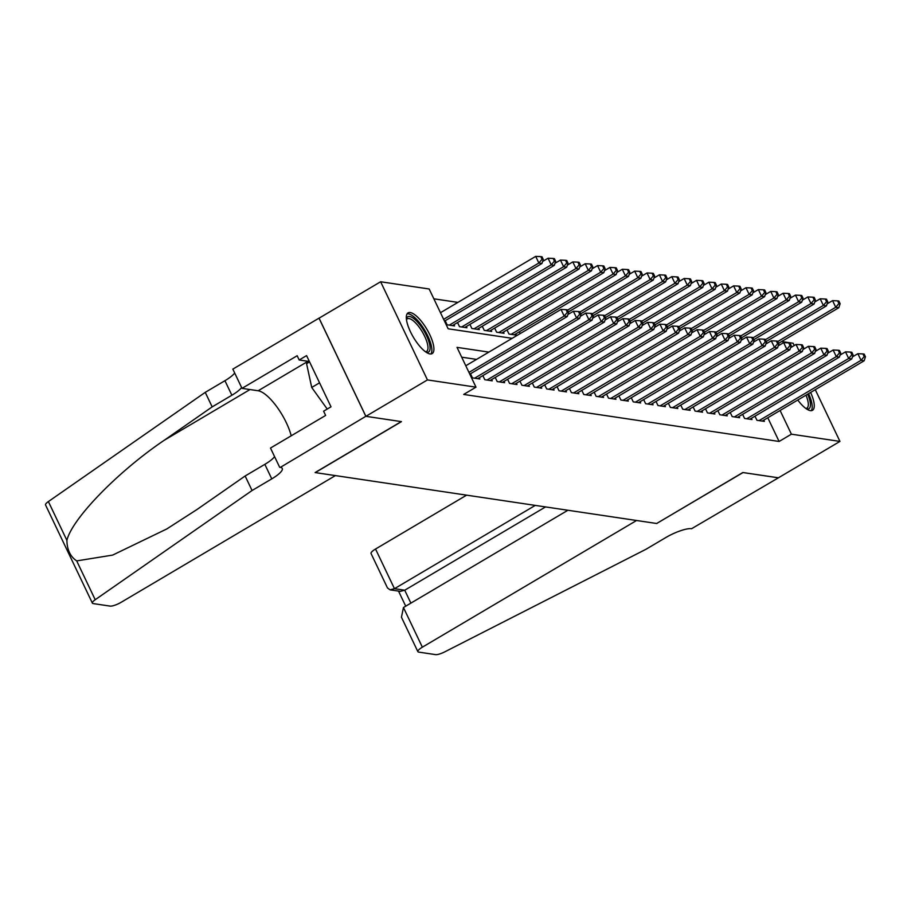 <?xml version="1.0" encoding="UTF-8"?>
<svg xmlns="http://www.w3.org/2000/svg" width="911" height="911" viewBox="0 0 911 911"><rect width="100%" height="100%" fill="white"/><g stroke="black" fill="none" stroke-linecap="round" stroke-linejoin="round"><path stroke-width="1.37" d="M810.608 392.436A23.652 7.846 -120.6 0 1 812.51 410.292A23.652 7.846 -120.6 0 1 810.334 410.633A23.652 7.846 -120.6 0 1 797.774 400.031M429.992 353.935A23.652 7.846 -120.6 0 1 411.852 334.531A23.652 7.846 -120.6 0 1 408.082 312.883A23.652 7.846 -120.6 0 1 410.246 312.541A23.652 7.846 -120.6 0 1 428.386 331.946A23.652 7.846 -120.6 0 1 432.156 353.593A23.652 7.846 -120.6 0 1 429.992 353.935M815.277 389.68L839.953 441.414L778.404 477.82L742.841 472.524L656.672 523.495L315.286 472.593L401.455 421.634L365.892 416.327L319.078 318.167L380.627 281.761L429.172 288.992L448.155 328.791L512.164 338.334M457.903 302.395L433.852 298.808M781.638 341.545L793.139 343.253L794.221 345.542M754.98 416.179L756.939 420.29L764.363 421.394L763.76 420.142M742.613 414.334L744.572 418.445L751.985 419.55L751.393 418.297M730.235 412.489L732.193 416.6L739.618 417.705L739.026 416.464M717.868 410.656L719.827 414.756L727.251 415.86L726.659 414.619M705.501 408.811L707.46 412.911L714.884 414.015L714.281 412.774M693.134 406.966L695.093 411.066L702.518 412.182L701.914 410.929M680.768 405.122L682.726 409.221L690.139 410.337L689.547 409.085M668.389 403.277L670.348 407.388L677.773 408.492L677.18 407.24M656.022 401.432L657.981 405.543L665.406 406.648L664.814 405.395M643.656 399.587L645.614 403.698L653.039 404.803L652.435 403.55M631.289 397.743L633.247 401.853L640.672 402.958L640.069 401.705M618.922 395.898L620.881 400.009L628.294 401.113L627.702 399.861M606.544 394.053L608.502 398.164L615.927 399.269L615.335 398.016M594.177 392.208L596.136 396.319L603.56 397.424L602.968 396.171M581.81 390.363L583.769 394.474L591.193 395.579L590.59 394.326M569.443 388.519L571.402 392.63L578.827 393.734L578.223 392.482M557.076 386.674L559.035 390.785L566.448 391.889L565.856 390.648M544.698 384.841L546.668 388.94L554.082 390.045L553.489 388.803M532.331 382.996L534.29 387.095L541.715 388.2L541.123 386.959M519.965 381.151L521.923 385.251L529.348 386.366L528.744 385.114M507.598 379.306L509.556 383.406L516.981 384.522L516.378 383.269M495.231 377.461L497.19 381.572L504.603 382.677L504.011 381.424M482.853 375.617L484.823 379.728L492.236 380.832L491.644 379.58M470.486 373.772L472.445 377.883L479.869 378.987L479.277 377.735M445.183 320.706L447.142 324.817L454.566 325.922L453.963 324.669M457.55 322.551L459.508 326.662L466.933 327.766L466.33 326.514M469.917 324.396L471.875 328.507L479.3 329.611L478.708 328.359M482.283 326.24L484.242 330.351L491.667 331.456L491.075 330.203M494.662 328.085L496.62 332.196L504.034 333.301L503.441 332.048M507.028 329.93L508.987 334.041L516.412 335.146L515.808 333.893M520.238 333.551L519.395 331.775M488.865 352.113L457.015 347.364L475.997 387.164L463.688 394.44L779.099 441.459L767.791 417.762M476.555 359.389L461.695 357.18M365.892 416.327L427.453 379.921L380.627 281.761M839.953 441.414L791.408 434.183L780.101 410.485M779.099 441.459L791.408 434.183M475.997 387.164L427.453 379.921M468.949 372.394L564.171 316.071L567.268 316.527L469.803 374.17M465.794 365.755L561.017 309.433L564.171 316.071L567.359 312.325L568.589 312.507L567.325 309.854L566.095 309.672L567.359 312.325M566.095 309.672L561.017 309.433M567.268 316.527L568.589 312.507M444.5 321.116L541.965 263.473L538.868 263.006L535.702 256.378L440.48 312.701M542.045 259.259L543.286 259.453L542.022 256.8L540.781 256.606L542.045 259.259L538.868 263.006L443.646 319.328M543.286 259.453L541.965 263.473M535.702 256.378L540.781 256.606M406.386 318.896A20.463 6.787 -120.6 0 1 406.579 318.269A20.463 6.787 -120.6 0 1 421.11 326.525A20.463 6.787 -120.6 0 1 429.719 350.53A20.463 6.787 -120.6 0 1 426.075 352.17M425.471 351.748A18.949 6.286 59.4 0 0 426.564 351.441A18.949 6.286 59.4 0 0 427.635 350.063A18.949 6.286 59.4 0 0 421.03 329.839A18.949 6.286 59.4 0 0 407.274 318.816A18.949 6.286 59.4 0 0 406.477 319.636M430.857 353.969A23.504 7.789 59.4 0 0 431.438 352.921A23.504 7.789 59.4 0 0 424.036 329.076A23.504 7.789 59.4 0 0 407.115 313.839M309.558 361.872L306.574 363.648L311.721 387.46L327.22 409.05M319.556 382.825L311.721 387.46M807.681 394.178A20.463 6.787 -120.6 0 1 810.073 407.24A20.463 6.787 -120.6 0 1 806.417 408.88M805.814 408.447A18.949 6.286 59.4 0 0 806.918 408.139A18.949 6.286 59.4 0 0 807.977 406.773A18.949 6.286 59.4 0 0 805.984 395.18M811.2 410.679A23.504 7.789 59.4 0 0 811.781 409.62A23.504 7.789 59.4 0 0 808.592 393.632M335.385 475.599L121.174 602.285A9.099 2.232 154.5 0 1 110.083 606.1L93.195 603.583A9.099 2.232 154.5 0 1 92.375 603.128A9.099 2.232 154.5 0 1 95.211 599.723L252.062 490.517L271.763 478.867A21.226 5.204 154.5 0 0 282.262 468.448A21.226 5.204 154.5 0 0 280.337 467.389L365.835 416.316L401.273 421.599L315.092 472.57L335.385 475.599M92.375 603.128L45.55 504.967A9.099 2.232 -25.5 0 1 48.385 501.562L205.248 392.356L212.172 406.887L164.082 440.366C117.77 471.67 71.889 518.894 66.902 540.382C67.061 549.754 70.318 556.598 76.695 560.903L112.657 555.095L166.861 528.915L197.038 509.477L245.139 475.997L264.839 464.348A21.226 5.204 154.5 0 0 274.575 456.639M245.139 475.997L252.062 490.517M205.248 392.356L224.937 380.707A21.226 5.204 154.5 0 0 234.685 372.998M241.609 387.517A21.226 5.204 154.5 0 1 231.872 395.237L212.172 406.887M365.835 416.316L319.009 318.155L232.84 369.126L242.007 388.359L297.168 355.734L299.184 359.982L309.387 361.508M279.666 467.286L270.487 448.053L325.637 415.427L323.61 411.191L331 406.818L306.574 355.609L299.184 359.982M242.007 388.359L258.155 390.762A34.106 11.308 -120.6 0 1 291.201 435.8M466.614 495.151L375.537 549.026L394.463 588.688L404.723 590.214L410.884 603.128M535.281 505.389L394.463 588.688L390.045 589.827L400.316 591.364L404.723 590.214L545.552 506.926M656.854 523.518L636.573 520.488L422.362 647.186A9.099 2.232 154.5 0 0 417.864 651.65A9.099 2.232 154.5 0 0 418.684 652.105L435.572 654.622A9.099 2.232 154.5 0 0 444.796 651.843L646.024 549.253L665.713 537.604A21.226 5.204 -25.5 0 1 691.608 528.699L778.449 477.797L743.034 472.547L656.808 523.415M567.895 510.251L403.448 607.523L422.362 647.186M390.045 589.827L387.46 587.914L371.039 553.489A9.099 2.232 -25.5 0 1 375.537 549.026M417.864 651.65L401.444 617.225L403.448 607.523M474.608 378.202L576.549 317.916L579.635 318.372L477.706 378.669M567.94 314.5L573.383 311.277L576.549 317.916L579.726 314.17L580.967 314.352L579.692 311.699L578.462 311.516L579.726 314.17M578.462 311.516L573.383 311.277M579.635 318.372L580.967 314.352M486.986 380.046L588.916 319.761L592.002 320.216L490.072 380.502M580.307 316.345L585.75 313.122L588.916 319.761L592.093 316.015L593.334 316.197L592.07 313.543L590.829 313.361L592.093 316.015M590.829 313.361L585.75 313.122M592.002 320.216L593.334 316.197M499.353 381.891L601.283 321.606L604.38 322.061L502.439 382.347M592.674 318.19L598.117 314.967L601.283 321.606L604.46 317.859L605.701 318.041L604.437 315.388L603.196 315.206L604.46 317.859M603.196 315.206L598.117 314.967M604.38 322.061L605.701 318.041M511.72 383.736L613.65 323.451L616.747 323.906L514.817 384.191M605.041 320.034L610.484 316.812L613.65 323.451L616.827 319.704L618.068 319.886L616.804 317.233L615.563 317.051L616.827 319.704M615.563 317.051L610.484 316.812M616.747 323.906L618.068 319.886M452.391 325.603L554.332 265.317L551.235 264.85L548.069 258.223L542.626 261.446M554.412 261.104L555.653 261.298L554.389 258.644L553.148 258.451L554.412 261.104L551.235 264.85L449.305 325.136M555.653 261.298L554.332 265.317M548.069 258.223L553.148 258.451M464.769 327.448L566.699 267.162L563.602 266.695L560.447 260.068L554.993 263.279M566.79 262.949L568.02 263.131L566.756 260.489L565.515 260.295L566.79 262.949L563.602 266.695L461.672 326.981M568.02 263.131L566.699 267.162M560.447 260.068L565.515 260.295M477.136 329.292L579.066 269.007L575.98 268.54L572.814 261.912L567.371 265.124M579.157 264.794L580.387 264.976L579.123 262.322L577.893 262.14L579.157 264.794L575.98 268.54L474.039 328.825M580.387 264.976L579.066 269.007M572.814 261.912L577.893 262.14M489.503 331.137L591.433 270.84L588.347 270.385L585.181 263.757L579.738 266.969M591.524 266.638L592.765 266.821L591.49 264.167L590.26 263.985L591.524 266.638L588.347 270.385L486.406 330.67M592.765 266.821L591.433 270.84M585.181 263.757L590.26 263.985M524.087 385.581L626.016 325.295L629.114 325.751L527.184 386.036M617.419 321.879L622.862 318.656L626.016 325.295L629.205 321.549L630.435 321.731L629.171 319.078L627.941 318.896L629.205 321.549M627.941 318.896L622.862 318.656M629.114 325.751L630.435 321.731M501.87 332.982L603.799 272.685L600.713 272.23L597.548 265.591L592.104 268.813M603.891 268.483L605.132 268.665L603.868 266.012L602.626 265.83L603.891 268.483L600.713 272.23L498.784 332.515M605.132 268.665L603.799 272.685M597.548 265.591L602.626 265.83M536.454 387.426L638.395 327.129L641.481 327.596L539.551 387.881M629.786 323.724L635.229 320.501L638.395 327.129L641.572 323.394L642.802 323.576L641.538 320.923L640.308 320.74L641.572 323.394M640.308 320.74L635.229 320.501M641.481 327.596L642.802 323.576M514.237 334.827L616.178 274.53L613.08 274.074L609.914 267.435L604.471 270.658M616.257 270.328L617.499 270.51L616.235 267.857L614.993 267.675L616.257 270.328L613.08 274.074L511.151 334.36M617.499 270.51L616.178 274.53M609.914 267.435L614.993 267.675M548.832 389.27L650.761 328.973L653.847 329.44L551.918 389.726M642.153 325.569L647.596 322.346L650.761 328.973L653.939 325.238L655.18 325.421L653.916 322.767L652.675 322.585L653.939 325.238M652.675 322.585L647.596 322.346M653.847 329.44L655.18 325.421M568.339 311.983L628.544 276.375L625.447 275.919L622.293 269.28L616.838 272.503M628.636 272.173L629.865 272.355L628.601 269.702L627.36 269.519L628.636 272.173L625.447 275.919L567.485 310.195M629.865 272.355L628.544 276.375M622.293 269.28L627.36 269.519M561.199 391.115L663.128 330.818L666.226 331.285L564.285 391.571M654.519 327.413L659.963 324.191L663.128 330.818L666.305 327.072L667.547 327.265L666.283 324.612L665.041 324.43L666.305 327.072M665.041 324.43L659.963 324.191M666.226 331.285L667.547 327.265M580.706 313.828L640.911 278.219L637.825 277.764L634.66 271.125L629.216 274.348M641.002 274.017L642.232 274.2L640.968 271.546L639.738 271.364L641.002 274.017L637.825 277.764L579.863 312.04M642.232 274.2L640.911 278.219M634.66 271.125L639.738 271.364M573.566 392.948L675.495 332.663L678.593 333.13L576.663 393.415M666.886 329.258L672.329 326.036L675.495 332.663L678.672 328.917L679.913 329.11L678.649 326.457L677.408 326.263L678.672 328.917M677.408 326.263L672.329 326.036M678.593 333.13L679.913 329.11M593.084 315.673L653.278 280.064L650.192 279.609L647.026 272.97L641.583 276.192M653.369 275.862L654.61 276.044L653.335 273.391L652.105 273.209L653.369 275.862L650.192 279.609L592.23 313.885M654.61 276.044L653.278 280.064M647.026 272.97L652.105 273.209M585.932 394.793L687.862 334.508L690.959 334.975L589.03 395.26M679.253 331.103L684.708 327.88L687.862 334.508L691.05 330.761L692.28 330.955L691.016 328.302L689.786 328.108L691.05 330.761M689.786 328.108L684.708 327.88M690.959 334.975L692.28 330.955M605.451 317.518L665.645 281.909L662.559 281.453L659.393 274.815L653.95 278.037M665.736 277.707L666.977 277.889L665.713 275.236L664.472 275.054L665.736 277.707L662.559 281.453L604.597 315.73M666.977 277.889L665.645 281.909M659.393 274.815L664.472 275.054M598.299 396.638L700.24 336.353L703.326 336.819L601.397 397.105M691.631 332.936L697.074 329.725L700.24 336.353L703.417 332.606L704.647 332.788L703.383 330.135L702.153 329.953L703.417 332.606M702.153 329.953L697.074 329.725M703.326 336.819L704.647 332.788M617.817 319.362L678.023 283.754L674.926 283.287L671.76 276.659L666.317 279.882M678.103 279.552L679.344 279.734L678.08 277.081L676.839 276.898L678.103 279.552L674.926 283.287L616.963 317.575M679.344 279.734L678.023 283.754M671.76 276.659L676.839 276.898M610.677 398.483L712.607 338.197L715.693 338.664L613.763 398.95M703.998 334.781L709.441 331.57L712.607 338.197L715.784 334.451L717.025 334.633L715.761 331.98L714.52 331.798L715.784 334.451M714.52 331.798L709.441 331.57M715.693 338.664L717.025 334.633M630.184 321.207L690.39 285.599L687.293 285.132L684.127 278.504L678.684 281.727M690.481 281.397L691.711 281.579L690.447 278.925L689.206 278.743L690.481 281.397L687.293 285.132L629.33 319.419M691.711 281.579L690.39 285.599M684.127 278.504L689.206 278.743M623.044 400.328L724.974 340.042L728.071 340.498L626.13 400.794M716.365 336.626L721.808 333.415L724.974 340.042L728.151 336.296L729.392 336.478L728.128 333.825L726.887 333.642L728.151 336.296M726.887 333.642L721.808 333.415M728.071 340.498L729.392 336.478M642.551 323.052L702.757 287.443L699.671 286.976L696.505 280.349L691.062 283.572M702.848 283.23L704.078 283.423L702.814 280.77L701.584 280.588L702.848 283.23L699.671 286.976L641.708 321.264M704.078 283.423L702.757 287.443M696.505 280.349L701.584 280.588M635.411 402.172L737.341 341.887L740.438 342.342L638.509 402.639M728.732 338.471L734.175 335.248L737.341 341.887L740.518 338.14L741.759 338.323L740.495 335.669L739.254 335.487L740.518 338.14M739.254 335.487L734.175 335.248M740.438 342.342L741.759 338.323M654.929 324.885L715.124 289.288L712.038 288.821L708.872 282.194L703.429 285.416M715.215 285.075L716.456 285.268L715.181 282.615L713.951 282.421L715.215 285.075L712.038 288.821L654.075 323.109M716.456 285.268L715.124 289.288M708.872 282.194L713.951 282.421M647.778 404.017L749.707 343.732L752.805 344.187L650.875 404.484M741.098 340.315L746.553 337.093L749.707 343.732L752.896 339.985L754.126 340.167L752.862 337.514L751.621 337.332L752.896 339.985M751.621 337.332L746.553 337.093M752.805 344.187L754.126 340.167M667.296 326.73L727.49 291.133L724.404 290.666L721.239 284.038L715.795 287.261M727.582 286.919L728.823 287.113L727.559 284.46L726.318 284.266L727.582 286.919L724.404 290.666L666.442 324.954M728.823 287.113L727.49 291.133M721.239 284.038L726.318 284.266M660.145 405.862L762.086 345.576L765.172 346.032L663.242 406.317M753.477 342.16L758.92 338.938L762.086 345.576L765.263 341.83L766.493 342.012L765.229 339.359L763.999 339.177L765.263 341.83M763.999 339.177L758.92 338.938M765.172 346.032L766.493 342.012M679.663 328.575L739.869 292.978L736.771 292.511L733.606 285.883L728.162 289.094M739.948 288.764L741.19 288.946L739.926 286.293L738.684 286.111L739.948 288.764L736.771 292.511L678.809 326.798M741.19 288.946L739.869 292.978M733.606 285.883L738.684 286.111M672.523 407.707L774.452 347.421L777.538 347.877L675.609 408.162M765.844 344.005L771.287 340.782L774.452 347.421L777.63 343.675L778.871 343.857L777.607 341.204L776.366 341.021L777.63 343.675M776.366 341.021L771.287 340.782M777.538 347.877L778.871 343.857M692.03 330.42L752.235 294.822L749.138 294.355L745.972 287.728L740.529 290.939M752.315 290.609L753.556 290.791L752.292 288.138L751.051 287.956L752.315 290.609L749.138 294.355L691.176 328.632M753.556 290.791L752.235 294.822M745.972 287.728L751.051 287.956M684.89 409.551L786.819 349.266L789.917 349.722L687.976 410.007M778.21 345.85L783.654 342.627L786.819 349.266L789.996 345.52L791.238 345.702L789.974 343.048L788.732 342.866L789.996 345.52M788.732 342.866L783.654 342.627M789.917 349.722L791.238 345.702M704.397 332.264L764.602 296.656L761.505 296.2L758.351 289.573L752.907 292.784M764.693 292.454L765.923 292.636L764.659 289.983L763.429 289.8L764.693 292.454L761.505 296.2L703.554 330.477M765.923 292.636L764.602 296.656M758.351 289.573L763.429 289.8M697.257 411.396L799.186 351.111L802.284 351.566L700.343 411.852M790.577 347.695L796.02 344.472L799.186 351.111L802.363 347.364L803.604 347.546L802.34 344.893L801.099 344.711L802.363 347.364M801.099 344.711L796.02 344.472M802.284 351.566L803.604 347.546M716.775 334.109L776.969 298.501L773.883 298.045L770.717 291.406L765.274 294.629M777.06 294.299L778.29 294.481L777.026 291.827L775.796 291.645L777.06 294.299L773.883 298.045L715.921 332.321M778.29 294.481L776.969 298.501M770.717 291.406L775.796 291.645M709.623 413.241L811.553 352.944L814.65 353.411L712.721 413.696M802.944 349.539L808.399 346.317L811.553 352.944L814.741 349.209L815.971 349.391L814.707 346.738L813.466 346.556L814.741 349.209M813.466 346.556L808.399 346.317M814.65 353.411L815.971 349.391M729.142 335.954L789.336 300.345L786.25 299.89L783.084 293.251L777.641 296.474M789.427 296.143L790.668 296.326L789.404 293.672L788.163 293.49L789.427 296.143L786.25 299.89L728.288 334.166M790.668 296.326L789.336 300.345M783.084 293.251L788.163 293.49M721.99 415.086L823.931 354.789L827.017 355.256L725.088 415.541M815.322 351.384L820.765 348.161L823.931 354.789L827.108 351.054L828.338 351.236L827.074 348.583L825.844 348.401L827.108 351.054M825.844 348.401L820.765 348.161M827.017 355.256L828.338 351.236M741.508 337.799L801.714 302.19L798.617 301.735L795.451 295.096L790.008 298.318M801.794 297.988L803.035 298.17L801.771 295.517L800.53 295.335L801.794 297.988L798.617 301.735L740.654 336.011M803.035 298.17L801.714 302.19M795.451 295.096L800.53 295.335M734.368 416.931L836.298 356.634L839.384 357.101L737.454 417.386M827.689 353.229L833.132 350.006L836.298 356.634L839.475 352.887L840.716 353.081L839.441 350.428L838.211 350.234L839.475 352.887M838.211 350.234L833.132 350.006M839.384 357.101L840.716 353.081M753.875 339.644L814.081 304.035L810.984 303.579L807.818 296.94L802.375 300.163M814.161 299.833L815.402 300.015L814.138 297.362L812.897 297.18L814.161 299.833L810.984 303.579L753.021 337.856M815.402 300.015L814.081 304.035M807.818 296.94L812.897 297.18M746.735 418.764L848.665 358.478L851.762 358.945L749.821 419.231M840.056 355.074L845.499 351.851L848.665 358.478L851.842 354.732L853.083 354.926L851.819 352.272L850.578 352.079L851.842 354.732M850.578 352.079L845.499 351.851M851.762 358.945L853.083 354.926M766.242 341.488L826.448 305.88L823.35 305.424L820.196 298.785L814.741 302.008M826.539 301.678L827.769 301.86L826.505 299.207L825.275 299.024L826.539 301.678L823.35 305.424L765.399 339.701M827.769 301.86L826.448 305.88M820.196 298.785L825.275 299.024M759.102 420.609L861.032 360.323L864.129 360.79L762.188 421.076M852.423 356.918L857.866 353.696L861.032 360.323L864.209 356.577L865.45 356.77L864.186 354.117L862.945 353.923L864.209 356.577M862.945 353.923L857.866 353.696M864.129 360.79L865.45 356.77M778.62 343.333L838.815 307.724L835.729 307.269L832.563 300.63L827.12 303.853M838.906 303.522L840.136 303.705L838.872 301.051L837.642 300.869L838.906 303.522L835.729 307.269L777.766 341.545M840.136 303.705L838.815 307.724M832.563 300.63L837.642 300.869M264.839 464.348L271.763 478.867M231.872 395.237L224.937 380.707M48.385 501.562L66.902 540.382M76.695 560.903L95.211 599.723M164.082 440.366L250.001 389.544M307.986 361.291L258.155 390.762M398.517 591.091L405.714 606.179"/></g></svg>
